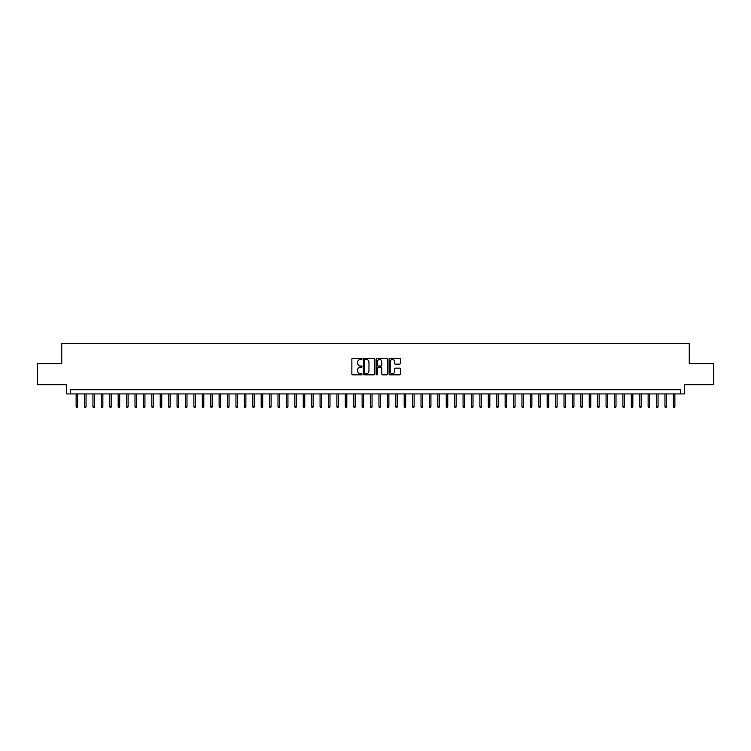 <?xml version="1.0" encoding="UTF-8"?>
<svg xmlns="http://www.w3.org/2000/svg" width="751" height="751" viewBox="0 0 751 751"><rect width="100%" height="100%" fill="white"/><g stroke="black" fill="none" stroke-linecap="round" stroke-linejoin="round"><path stroke-width="1.13" d="M362.038 358.903A0.582 0.582 0 0 0 361.466 358.33L352.688 358.33A0.826 0.826 0 0 0 351.862 359.156L351.862 374.017A0.826 0.826 0 0 0 352.688 374.843L361.466 374.843A0.582 0.582 0 0 0 362.038 374.261A0.582 0.582 0 0 0 361.466 373.688L360.33 373.688A2.638 2.638 0 0 1 357.683 371.041L357.683 369.802A2.638 2.638 0 0 1 360.33 367.164L361.466 367.164A0.582 0.582 0 0 0 362.038 366.582A0.582 0.582 0 0 0 361.466 366.009L360.33 366.009A2.638 2.638 0 0 1 357.683 363.362L357.683 362.123A2.638 2.638 0 0 1 360.33 359.485L361.466 359.485A0.582 0.582 0 0 0 362.038 358.903M399.635 364.151A0.826 0.826 0 0 0 400.452 363.324L400.452 359.156A0.826 0.826 0 0 0 399.635 358.33L389.891 358.33A0.826 0.826 0 0 0 389.065 359.156L389.065 374.017A0.826 0.826 0 0 0 389.891 374.843L399.635 374.843A0.826 0.826 0 0 0 400.452 374.017L400.452 368.976A0.826 0.826 0 0 0 399.635 368.15L395.458 368.15A0.826 0.826 0 0 0 394.632 368.976L394.632 371.473A2.206 2.206 0 0 1 392.426 373.688A2.206 2.206 0 0 1 390.22 371.473L390.22 361.691A2.206 2.206 0 0 1 392.426 359.485A2.206 2.206 0 0 1 394.632 361.691L394.632 363.324A0.826 0.826 0 0 0 395.458 364.151L399.635 364.151M680.434 393.918L684.64 393.918L684.64 384.672L713.45 384.672L713.45 363.644L689.268 363.644L689.268 343.451L61.732 343.451L61.732 363.644L37.55 363.644L37.55 384.672L66.36 384.672L66.36 393.918L680.434 393.918L680.434 389.713L70.566 389.713L70.566 393.918M374.777 359.156A0.826 0.826 0 0 0 373.951 358.33L364.207 358.33A0.826 0.826 0 0 0 363.381 359.156L363.381 374.017A0.826 0.826 0 0 0 364.207 374.843L373.951 374.843A0.826 0.826 0 0 0 374.777 374.017L374.777 359.156M377.049 358.33L386.793 358.33A0.826 0.826 0 0 1 387.619 359.156L387.619 374.017A0.826 0.826 0 0 1 386.793 374.843L382.625 374.843A0.826 0.826 0 0 1 381.799 374.017L381.799 367.99A0.826 0.826 0 0 0 380.973 367.164L378.204 367.164A0.826 0.826 0 0 0 377.377 367.99L377.377 374.261A0.582 0.582 0 0 1 376.805 374.843A0.582 0.582 0 0 1 376.223 374.261L376.223 359.156A0.826 0.826 0 0 1 377.049 358.33M365.117 359.485A0.582 0.582 0 0 0 364.535 360.058L364.535 373.106A0.582 0.582 0 0 0 365.117 373.688L366.31 373.688A2.638 2.638 0 0 0 368.957 371.041L368.957 362.123A2.638 2.638 0 0 0 366.31 359.485L365.117 359.485M381.799 361.729A2.206 2.206 0 0 0 379.584 359.522A2.206 2.206 0 0 0 377.377 361.729L377.377 365.183A0.826 0.826 0 0 0 378.204 366.009L380.973 366.009A0.826 0.826 0 0 0 381.799 365.183L381.799 361.729M77.635 406.46L77.297 407.549L76.452 407.549L76.123 406.46L77.635 406.46L77.635 393.918M76.123 406.46L76.123 393.918M86.046 406.46L85.708 407.549L84.863 407.549L84.534 406.46L86.046 406.46L86.046 393.918M84.534 406.46L84.534 393.918M94.457 406.46L94.119 407.549L93.284 407.549L92.946 406.46L94.457 406.46L94.457 393.918M92.946 406.46L92.946 393.918M102.868 406.46L102.53 407.549L101.695 407.549L101.357 406.46L102.868 406.46L102.868 393.918M101.357 406.46L101.357 393.918M111.279 406.46L110.941 407.549L110.106 407.549L109.768 406.46L111.279 406.46L111.279 393.918M109.768 406.46L109.768 393.918M119.691 406.46L119.353 407.549L118.517 407.549L118.179 406.46L119.691 406.46L119.691 393.918M118.179 406.46L118.179 393.918M128.102 406.46L127.764 407.549L126.928 407.549L126.59 406.46L128.102 406.46L128.102 393.918M126.59 406.46L126.59 393.918M136.513 406.46L136.184 407.549L135.34 407.549L135.002 406.46L136.513 406.46L136.513 393.918M135.002 406.46L135.002 393.918M144.924 406.46L144.596 407.549L143.751 407.549L143.413 406.46L144.924 406.46L144.924 393.918M143.413 406.46L143.413 393.918M153.345 406.46L153.007 407.549L152.162 407.549L151.824 406.46L153.345 406.46L153.345 393.918M151.824 406.46L151.824 393.918M161.756 406.46L161.418 407.549L160.573 407.549L160.235 406.46L161.756 406.46L161.756 393.918M160.235 406.46L160.235 393.918M170.167 406.46L169.829 407.549L168.984 407.549L168.646 406.46L170.167 406.46L170.167 393.918M168.646 406.46L168.646 393.918M178.578 406.46L178.24 407.549L177.396 407.549L177.058 406.46L178.578 406.46L178.578 393.918M177.058 406.46L177.058 393.918M186.99 406.46L186.652 407.549L185.807 407.549L185.478 406.46L186.99 406.46L186.99 393.918M185.478 406.46L185.478 393.918M195.401 406.46L195.063 407.549L194.218 407.549L193.889 406.46L195.401 406.46L195.401 393.918M193.889 406.46L193.889 393.918M203.812 406.46L203.474 407.549L202.639 407.549L202.301 406.46L203.812 406.46L203.812 393.918M202.301 406.46L202.301 393.918M212.223 406.46L211.885 407.549L211.05 407.549L210.712 406.46L212.223 406.46L212.223 393.918M210.712 406.46L210.712 393.918M220.634 406.46L220.296 407.549L219.461 407.549L219.123 406.46L220.634 406.46L220.634 393.918M219.123 406.46L219.123 393.918M229.046 406.46L228.708 407.549L227.872 407.549L227.534 406.46L229.046 406.46L229.046 393.918M227.534 406.46L227.534 393.918M237.457 406.46L237.119 407.549L236.283 407.549L235.945 406.46L237.457 406.46L237.457 393.918M235.945 406.46L235.945 393.918M245.868 406.46L245.539 407.549L244.695 407.549L244.357 406.46L245.868 406.46L245.868 393.918M244.357 406.46L244.357 393.918M254.279 406.46L253.951 407.549L253.106 407.549L252.768 406.46L254.279 406.46L254.279 393.918M252.768 406.46L252.768 393.918M262.7 406.46L262.362 407.549L261.517 407.549L261.179 406.46L262.7 406.46L262.7 393.918M261.179 406.46L261.179 393.918M271.111 406.46L270.773 407.549L269.928 407.549L269.59 406.46L271.111 406.46L271.111 393.918M269.59 406.46L269.59 393.918M279.522 406.46L279.184 407.549L278.339 407.549L278.001 406.46L279.522 406.46L279.522 393.918M278.001 406.46L278.001 393.918M287.933 406.46L287.595 407.549L286.751 407.549L286.422 406.46L287.933 406.46L287.933 393.918M286.422 406.46L286.422 393.918M296.345 406.46L296.007 407.549L295.162 407.549L294.833 406.46L296.345 406.46L296.345 393.918M294.833 406.46L294.833 393.918M304.756 406.46L304.418 407.549L303.582 407.549L303.244 406.46L304.756 406.46L304.756 393.918M303.244 406.46L303.244 393.918M313.167 406.46L312.829 407.549L311.994 407.549L311.656 406.46L313.167 406.46L313.167 393.918M311.656 406.46L311.656 393.918M321.578 406.46L321.24 407.549L320.405 407.549L320.067 406.46L321.578 406.46L321.578 393.918M320.067 406.46L320.067 393.918M329.989 406.46L329.651 407.549L328.816 407.549L328.478 406.46L329.989 406.46L329.989 393.918M328.478 406.46L328.478 393.918M338.401 406.46L338.063 407.549L337.227 407.549L336.889 406.46L338.401 406.46L338.401 393.918M336.889 406.46L336.889 393.918M346.812 406.46L346.483 407.549L345.638 407.549L345.3 406.46L346.812 406.46L346.812 393.918M345.3 406.46L345.3 393.918M355.223 406.46L354.894 407.549L354.05 407.549L353.712 406.46L355.223 406.46L355.223 393.918M353.712 406.46L353.712 393.918M363.644 406.46L363.306 407.549L362.461 407.549L362.123 406.46L363.644 406.46L363.644 393.918M362.123 406.46L362.123 393.918M372.055 406.46L371.717 407.549L370.872 407.549L370.534 406.46L372.055 406.46L372.055 393.918M370.534 406.46L370.534 393.918M380.466 406.46L380.128 407.549L379.283 407.549L378.945 406.46L380.466 406.46L380.466 393.918M378.945 406.46L378.945 393.918M388.877 406.46L388.539 407.549L387.694 407.549L387.356 406.46L388.877 406.46L388.877 393.918M387.356 406.46L387.356 393.918M397.288 406.46L396.95 407.549L396.106 407.549L395.777 406.46L397.288 406.46L397.288 393.918M395.777 406.46L395.777 393.918M405.7 406.46L405.362 407.549L404.517 407.549L404.188 406.46L405.7 406.46L405.7 393.918M404.188 406.46L404.188 393.918M414.111 406.46L413.773 407.549L412.937 407.549L412.599 406.46L414.111 406.46L414.111 393.918M412.599 406.46L412.599 393.918M422.522 406.46L422.184 407.549L421.349 407.549L421.011 406.46L422.522 406.46L422.522 393.918M421.011 406.46L421.011 393.918M430.933 406.46L430.595 407.549L429.76 407.549L429.422 406.46L430.933 406.46L430.933 393.918M429.422 406.46L429.422 393.918M439.344 406.46L439.006 407.549L438.171 407.549L437.833 406.46L439.344 406.46L439.344 393.918M437.833 406.46L437.833 393.918M447.756 406.46L447.418 407.549L446.582 407.549L446.244 406.46L447.756 406.46L447.756 393.918M446.244 406.46L446.244 393.918M456.167 406.46L455.838 407.549L454.993 407.549L454.655 406.46L456.167 406.46L456.167 393.918M454.655 406.46L454.655 393.918M464.578 406.46L464.249 407.549L463.405 407.549L463.067 406.46L464.578 406.46L464.578 393.918M463.067 406.46L463.067 393.918M472.999 406.46L472.661 407.549L471.816 407.549L471.478 406.46L472.999 406.46L472.999 393.918M471.478 406.46L471.478 393.918M481.41 406.46L481.072 407.549L480.227 407.549L479.889 406.46L481.41 406.46L481.41 393.918M479.889 406.46L479.889 393.918M489.821 406.46L489.483 407.549L488.638 407.549L488.3 406.46L489.821 406.46L489.821 393.918M488.3 406.46L488.3 393.918M498.232 406.46L497.894 407.549L497.049 407.549L496.721 406.46L498.232 406.46L498.232 393.918M496.721 406.46L496.721 393.918M506.643 406.46L506.305 407.549L505.461 407.549L505.132 406.46L506.643 406.46L506.643 393.918M505.132 406.46L505.132 393.918M515.055 406.46L514.717 407.549L513.881 407.549L513.543 406.46L515.055 406.46L515.055 393.918M513.543 406.46L513.543 393.918M523.466 406.46L523.128 407.549L522.292 407.549L521.954 406.46L523.466 406.46L523.466 393.918M521.954 406.46L521.954 393.918M531.877 406.46L531.539 407.549L530.704 407.549L530.366 406.46L531.877 406.46L531.877 393.918M530.366 406.46L530.366 393.918M540.288 406.46L539.95 407.549L539.115 407.549L538.777 406.46L540.288 406.46L540.288 393.918M538.777 406.46L538.777 393.918M548.699 406.46L548.361 407.549L547.526 407.549L547.188 406.46L548.699 406.46L548.699 393.918M547.188 406.46L547.188 393.918M557.111 406.46L556.782 407.549L555.937 407.549L555.599 406.46L557.111 406.46L557.111 393.918M555.599 406.46L555.599 393.918M565.522 406.46L565.193 407.549L564.348 407.549L564.01 406.46L565.522 406.46L565.522 393.918M564.01 406.46L564.01 393.918M573.942 406.46L573.604 407.549L572.76 407.549L572.422 406.46L573.942 406.46L573.942 393.918M572.422 406.46L572.422 393.918M582.354 406.46L582.016 407.549L581.171 407.549L580.833 406.46L582.354 406.46L582.354 393.918M580.833 406.46L580.833 393.918M590.765 406.46L590.427 407.549L589.582 407.549L589.244 406.46L590.765 406.46L590.765 393.918M589.244 406.46L589.244 393.918M599.176 406.46L598.838 407.549L597.993 407.549L597.655 406.46L599.176 406.46L599.176 393.918M597.655 406.46L597.655 393.918M607.587 406.46L607.249 407.549L606.404 407.549L606.076 406.46L607.587 406.46L607.587 393.918M606.076 406.46L606.076 393.918M615.998 406.46L615.66 407.549L614.816 407.549L614.487 406.46L615.998 406.46L615.998 393.918M614.487 406.46L614.487 393.918M624.41 406.46L624.072 407.549L623.236 407.549L622.898 406.46L624.41 406.46L624.41 393.918M622.898 406.46L622.898 393.918M632.821 406.46L632.483 407.549L631.647 407.549L631.309 406.46L632.821 406.46L632.821 393.918M631.309 406.46L631.309 393.918M641.232 406.46L640.894 407.549L640.059 407.549L639.721 406.46L641.232 406.46L641.232 393.918M639.721 406.46L639.721 393.918M649.643 406.46L649.305 407.549L648.47 407.549L648.132 406.46L649.643 406.46L649.643 393.918M648.132 406.46L648.132 393.918M658.054 406.46L657.716 407.549L656.881 407.549L656.543 406.46L658.054 406.46L658.054 393.918M656.543 406.46L656.543 393.918M666.466 406.46L666.137 407.549L665.292 407.549L664.954 406.46L666.466 406.46L666.466 393.918M664.954 406.46L664.954 393.918M674.877 406.46L674.548 407.549L673.703 407.549L673.365 406.46L674.877 406.46L674.877 393.918M673.365 406.46L673.365 393.918"/></g></svg>
